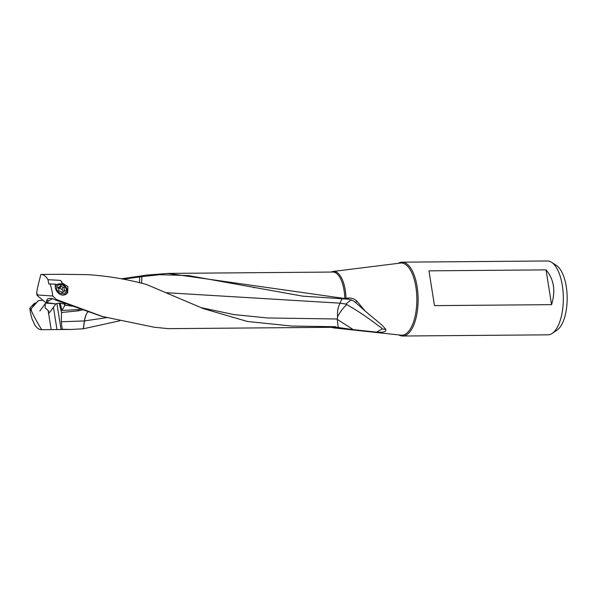<?xml version="1.0" encoding="UTF-8"?>
<svg xmlns="http://www.w3.org/2000/svg" width="597" height="597" viewBox="0 0 597 597"><rect width="100%" height="100%" fill="white"/><g stroke="black" fill="none" stroke-linecap="round" stroke-linejoin="round"><path stroke-width="0.9" d="M31.186 308.865L31.537 311.089A10.903 4.642 -90.5 0 1 30.671 309.291L38.007 301.015A8.552 0.582 133.5 0 1 37.514 301.485A9.388 0.642 133.5 0 1 35.38 303.567A9.388 0.642 133.5 0 1 32.663 305.776A9.388 0.642 133.5 0 1 33.604 304.171L29.85 308.149A27.626 11.761 -90.5 0 0 32.536 320.216L32.581 320.104M34.156 304.686L33.604 304.171M30.671 309.291L29.85 308.149M32.693 320.186L34.551 324.469A27.626 11.761 -90.5 0 0 41.514 329.701A27.626 11.761 -90.5 0 0 41.648 329.693C36.208 320.544 32.835 314.343 31.537 311.089M36.715 293.187A10.903 4.642 -90.5 0 1 37.581 294.978L37.066 295.411L36.715 293.187C36.984 289.918 38.387 283.672 40.917 274.456A27.626 11.761 -90.5 0 1 41.051 274.456L60.327 274.307M119.9 320.776L83.408 328.768L84.498 320.925C85.326 316.246 86.475 313.238 87.946 311.903C86.326 313.47 85.147 316.485 84.401 320.932L61.275 321.761L61.506 312.485L78.453 310.828L78.155 309.612M331.686 327.305A28.253 12.03 -90.5 0 0 333.626 327.887A28.253 12.03 -90.5 0 0 336.671 327.305L335.641 326.708L291.97 326.066L247.374 321.47L203.584 308.701L146.616 284.53C127.512 279.277 107.893 275.986 87.774 274.65L60.215 274.299M166.608 292.724L340.223 303.179L345.73 304.089L346.723 304.739C343.35 307.589 340.297 311.627 337.559 316.858C337.215 310.992 338.103 306.433 340.238 303.179L340.245 303.179M337.559 316.858L337.223 318.999L267.486 317.962L234.069 314.597L200.779 307.589M60.193 303.209L61.984 310.41L64.976 305.097C65.274 304.104 64.483 303.679 62.581 303.836C60.416 302.91 58.148 302.933 55.775 303.91L47.185 302.716M64.536 305.403L64.297 303.91M59.618 274.366L60.096 274.299M65.118 304.574L64.976 305.097M61.984 310.41L79.147 309.582L80.423 309.082M61.506 312.485L59.185 303.157M78.461 310.843L82.565 309.843M72.416 306.209L64.901 305.194M61.043 329.514L70.931 329.454L62.237 329.245A27.626 11.761 -90.5 0 1 61.043 329.514L56.916 303.463M60.827 329.537L41.648 329.693M53.439 307.254L56.961 329.522M61.275 321.761L62.237 329.245M106.751 317.611L84.498 320.925A13.082 0.933 -178.5 0 0 84.401 320.932L83.319 328.783L70.931 329.454M365.252 311.141L355.603 302.537L356.76 301L365.252 311.141L381.796 324.955M546.039 269.881L551.546 304.657L434.474 305.619L428.967 270.844L546.039 269.881C553.949 279.232 555.785 290.821 551.546 304.657M428.967 270.844L434.474 305.619M398.826 334.924A36.924 15.723 -90.5 0 0 402.691 336.021A36.924 15.723 -90.5 0 0 407.9 333.887A36.924 15.723 -90.5 0 0 417.833 292.746A36.924 15.723 -90.5 0 0 402.087 262.173A36.924 15.723 -90.5 0 0 398.229 263.337M402.087 262.173L547.307 260.979A36.924 15.723 89.5 0 1 551.591 262.329A36.924 15.723 89.5 0 1 563.314 296.597A36.924 15.723 89.5 0 1 553.12 332.686A36.924 15.723 89.5 0 1 552.173 333.402A36.924 15.723 89.5 0 1 547.919 334.827L402.691 336.021M551.591 262.329L556.494 265.523A33.566 14.291 89.5 0 1 567.15 296.672A33.566 14.291 89.5 0 1 557.882 329.484A33.566 14.291 89.5 0 1 557.023 330.134L552.173 333.402M356.76 301C354.625 298.955 352.006 297.97 348.894 298.045L345.991 298.194A28.253 12.03 -90.5 0 0 333.163 271.448A28.253 12.03 -90.5 0 0 331.305 272.023L331.29 272.06M385.826 329.395L382.073 328.962L376.625 332.141C381.304 332.514 384.334 332.133 385.714 331.007L385.826 329.395L382.14 325.283M353.267 329.641L338.238 327.469L337.23 319.365L353.267 329.641L376.625 332.141M336.671 327.305L338.238 327.469M121.355 278.792L139.556 276.187L139.825 276.926L141.825 276.665L141.817 275.836L145.787 275.157L167.966 273.426L344.797 298.53L345.991 298.194M142.004 276.635L159.765 274.687L188.54 275.583L302.836 296.179L348.058 299.142L348.894 298.045M139.556 276.187L141.817 275.836M123.28 279.157L139.631 276.948L139.601 282.724M141.69 283.247L141.825 276.665M341.977 299.06A13.082 5.627 -89.9 0 0 340.215 303.179M355.603 302.537L353.379 300.843L348.058 299.134M345.73 304.089L351.32 299.746M346.894 304.604C362.454 313.738 366.021 316.798 371.677 320.708L379.147 326.26C381.722 328.096 382.699 328.992 382.073 328.962M55.775 303.91L46.753 303.127A8.552 4.358 35.9 0 1 46.775 302.657A9.388 4.783 35.9 0 1 46.618 300.627A9.388 4.783 35.9 0 1 46.633 300.589A9.388 4.783 35.9 0 1 50.051 298.381A9.388 4.783 35.9 0 1 55.394 299.933L101.654 316.343L154.026 327.201L168.317 328.656L333.283 327.29A27.626 11.761 89.5 0 0 335.641 326.708M101.654 316.343L105.094 317.186M56.439 300.515L56.409 299.5L102.445 316.5M46.753 303.127L48.678 300.687L52.558 298.769M46.775 303.433L37.066 295.411M56.409 299.5L52.715 296.008A27.626 11.761 -90.5 0 0 50.029 283.941L48.76 283.948L48.021 279.687A27.626 11.761 -90.5 0 0 41.051 274.456M37.581 294.978L52.715 296.008M48.021 279.687L60.021 280.359L61.797 281.575L61.581 282.62L67.901 286.575L67.685 292.948M50.029 283.941L56.051 284.224C53.237 287.351 57.887 295.328 63.26 295.149L67.707 292.911M66.282 294.254A7.268 5.731 36.6 0 0 66.416 293.433M64.789 285.784L61.581 282.62M45.305 303.575L45.051 307.731L48.088 310.44L51.2 329.619M48.782 311.268L48.088 310.44M38.32 300.694L42.887 300.224M34.074 303.575L36.208 302.776M61.342 286.082A1.59 1.254 36.6 0 0 63.364 287.06A0.739 0.582 -143.4 0 1 64.297 288.112A1.59 1.254 36.6 0 0 64.774 290.097A0.739 0.582 -143.4 0 1 64.394 291.179A1.59 1.254 36.6 0 0 62.864 292.187A0.739 0.582 -143.4 0 1 61.566 292.194A1.59 1.254 36.6 0 0 59.543 291.224A0.739 0.582 -143.4 0 1 58.633 290.149A1.59 1.254 36.6 0 0 58.14 288.179A0.739 0.582 -143.4 0 1 58.521 287.097A1.59 1.254 36.6 0 0 60.051 286.097A0.739 0.582 -143.4 0 1 61.342 286.082L59.648 288.366L58.976 287.761M63.081 292.381L62.752 289.843L59.648 288.366M56.678 289.179A5.283 4.164 36.6 0 0 62.595 293.731A5.283 4.164 36.6 0 0 66.237 289.097A5.283 4.164 36.6 0 0 60.312 284.545A5.283 4.164 36.6 0 0 56.678 289.179M63.252 295.149A6.545 5.157 36.6 0 0 66.439 293.403A6.545 5.157 36.6 0 0 67.11 289.448A6.545 5.157 36.6 0 0 62.081 284.202A6.545 5.157 36.6 0 0 55.939 285.597A6.545 5.157 36.6 0 0 55.267 286.985M333.163 271.448L400.43 263.061A36.096 15.365 89.5 0 1 416.512 292.023A36.096 15.365 89.5 0 1 406.878 333.111A36.096 15.365 89.5 0 1 401.027 335.163L333.626 327.887M167.966 273.411L332.827 272.045A27.626 11.761 89.5 0 1 344.797 298.53M48.678 300.687A13.082 9.865 32.2 0 0 46.909 300.582A13.082 9.865 32.2 0 0 46.633 300.589M61.67 289.336L63.364 287.06M57.909 287.918L58.521 287.097M64.006 291.135L64.774 290.097M62.521 292.642L62.864 292.187M253.576 287.545L254.546 287.747M41.514 329.701L51.17 329.619M58.499 288.53L59.849 286.709M62.245 292.664L63.066 291.567M55.939 285.597L55.267 286.5M66.439 293.403L65.498 294.672M45.924 302.731L39.82 310.955M55.999 303.806L48.618 313.738"/></g></svg>
